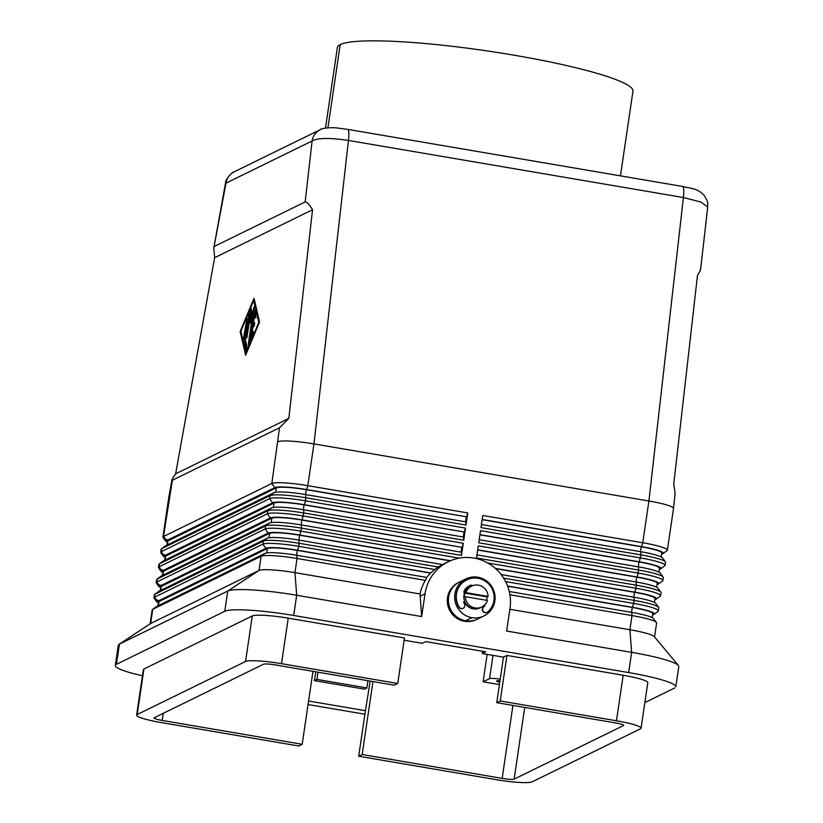 <?xml version="1.0" encoding="UTF-8"?>
<svg xmlns="http://www.w3.org/2000/svg" width="823" height="823" viewBox="0 0 823 823"><rect width="100%" height="100%" fill="white"/><g stroke="black" fill="none" stroke-linecap="round" stroke-linejoin="round"><path stroke-width="1.23" d="M321.844 129.016A15.462 15.092 63.9 0 0 312.102 140.98C317.719 137.853 329.838 137.678 348.458 140.445L683.409 197.541L700.939 202.047L707.687 207.057M312.102 140.98L305.168 201.933C306.958 201.995 309.417 204.598 312.545 209.742L288.822 418.403L279.491 427.795L271.837 483.471L163.489 536.514L172.367 480.241C171.369 480.467 172.46 478.328 175.628 473.822L214.638 257.681L213.805 248.052L225.986 183.148L312.102 140.98M213.846 247.723L225.481 183.251C225.08 179.332 232.909 171.307 234.123 171.863A15.452 15.092 63.9 0 0 225.986 183.148M675.148 493.44L673.759 484.017L697.482 275.366C700.198 271.22 701.073 269.183 700.106 269.255M620.46 175.865L632.969 91.116A149.395 18.466 -171.6 0 0 501.001 53.042A149.395 18.466 -171.6 0 0 340.208 44.586A149.395 18.466 -171.6 0 0 337.389 47.477L325.486 128.059M442.476 564.547L299.109 540.114A27.303 3.374 -171.6 0 0 267.352 538.18L159.004 591.223L154.981 594.165L263.329 541.123A30.904 3.817 8.4 0 1 299.284 543.314L438.227 566.996L442.476 564.557M493.008 655.365L489.572 678.646L483.111 681.814L499.417 684.592M487.165 654.367L483.111 681.814M430.727 572.921L434.791 569.526L298.842 546.349A30.904 3.817 -171.6 0 0 262.876 544.157L154.529 597.2L157.512 601.335L265.85 548.293A27.303 3.374 8.4 0 1 297.617 550.227L430.676 572.942A43.784 42.765 63.9 0 0 426.87 577.376M214.597 246.272L305.168 201.933M461.497 555.412L461.322 552.212L301.352 524.94A27.303 3.374 -171.6 0 0 269.584 523.006L161.246 576.049L157.224 579.001L265.562 525.948A30.904 3.817 8.4 0 1 301.527 528.14L461.497 555.412L463.287 543.273L303.317 516A30.904 3.817 -171.6 0 0 267.362 513.809L159.014 566.862L161.987 570.997L270.335 517.945A27.303 3.374 8.4 0 1 302.103 519.889L461.775 547.305L301.804 520.033A25.76 3.179 8.4 0 0 271.837 518.202L271.189 522.574M509.91 594.772L631.992 615.583A30.904 3.817 8.4 0 1 656.517 622.63M653.483 618.608A27.303 3.374 -171.6 0 0 631.817 612.384L509.252 591.49M463.74 540.238L463.565 537.038L303.594 509.766A27.303 3.374 -171.6 0 0 271.827 507.832L163.479 560.885L159.456 563.827L267.804 510.774A30.904 3.817 8.4 0 1 303.769 512.966L463.74 540.238L465.53 528.099L305.559 500.837A30.904 3.817 -171.6 0 0 269.594 498.635L161.257 551.688L164.23 555.823L272.578 502.781A27.303 3.374 8.4 0 1 304.335 504.715L464.316 531.987L304.037 504.859A25.76 3.179 8.4 0 0 274.08 503.028L273.431 507.41M465.983 525.064L465.808 521.875L305.837 494.602A27.303 3.374 -171.6 0 0 274.069 492.658L165.721 545.711L161.699 548.653L270.047 495.611A30.904 3.817 8.4 0 1 306.002 497.802L465.983 525.064L467.773 512.935L307.802 485.663L313.964 443.916L648.905 501.012L642.742 542.758L482.772 515.486L480.982 527.625L640.952 554.897A30.904 3.817 8.4 0 1 665.478 561.944M288.822 418.403L175.628 473.822M279.491 427.795L172.367 480.241M312.545 209.742L214.638 257.681M259.543 322.019L245.645 355.217L240.151 331.515L254.05 298.317L259.543 322.019M240.151 331.515L240.902 331.638L246.108 354.106M254.338 299.551L253.916 300.539M259.471 322.194L254.472 300.632L253.721 300.508L240.902 331.144L245.974 353.026L258.792 322.39L253.721 300.508M250.83 339.981L255.089 310.271L256.046 314.088L255.284 317.729L254.657 315.281L253.484 323.223L254.646 322.667L254.04 326.474L252.918 327.019L251.745 334.961L253.35 331.422L252.97 334.879L250.83 339.981M243.67 337.708L246.879 318.552L244.41 337.337L243.721 339.426L243.67 337.708L244.328 337.821M244.452 342.903L249.019 313.45L245.419 339.889L247.044 346.915L246.293 350.547L244.452 342.903L245.203 343.026L246.746 349.652M248.381 343.716L252.682 314.571L250.408 322.976L250.449 315.662L246.777 337.934L250.573 310.178L251.406 308.738L251.365 316.505L254.245 306.629L249.122 343.356L248.433 345.444L248.381 343.716L249.05 343.829M255.397 311.3L254.729 315.291M253.556 323.244L253 326.978M251.828 334.982L251.231 339.045M253.443 332.842L252.496 335.095L251.745 334.961M254.78 323.089L253.484 323.223M254.657 315.281L255.408 315.404L255.737 316.834M245.47 340.094L245.203 343.026M252.682 314.571L253.361 314.684M250.449 315.662L251.2 315.795L251.169 320.147M254.225 308.851L252.116 316.639L251.365 316.505M251.396 309.818L250.521 315.672M245.974 353.026L246.519 353.118M258.792 322.39L259.348 322.482M404.134 640.212L422.23 643.298L425.707 641.59L485.704 651.816L482.216 653.524L482.556 651.281M507.565 586.017L632.568 607.323A27.303 3.374 8.4 0 1 653.791 614.421L652.577 615.018M157.975 605.8L158.52 602.097A25.76 3.179 8.4 0 1 159.004 601.592L267.352 548.55A25.76 3.179 8.4 0 1 297.319 550.371L430.542 573.086M652.783 613.608A25.76 3.179 -171.6 0 0 632.27 607.467L507.647 586.223M364.908 714.23L308.059 704.539M674.706 687.977L644.851 702.595M224.782 611.273L227.765 591.048L119.417 644.1L116.434 664.326L224.782 611.273A59.246 7.325 8.4 0 1 293.698 615.481L628.649 672.576A59.246 7.325 8.4 0 1 675.827 686.701M142.43 675.786A59.246 7.325 8.4 0 1 115.302 665.601M647.794 682.627A30.904 3.817 -171.6 0 0 623.176 675.251L616.458 720.773L500.23 700.959L496.742 702.657L503.47 657.145L482.216 653.524M503.47 657.145L506.947 655.437L500.23 700.959M623.176 675.251L506.947 655.437M496.742 702.657L615.481 722.903A10.298 1.276 8.4 0 1 623.68 725.392A10.298 1.276 8.4 0 1 623.484 725.577L514.149 779.114A10.298 1.276 8.4 0 1 502.164 778.383L362.182 754.516L358.705 756.224L365.422 710.712L308.584 701.021M252.27 615.964L143.922 669.017L137.204 714.529L245.552 661.476A30.904 3.817 8.4 0 1 281.507 663.667L288.235 618.155A30.904 3.817 -171.6 0 0 252.27 615.964L245.552 661.476M136.618 715.187A30.904 3.817 8.4 0 0 161.236 722.563L298.718 745.998L302.195 744.29L162.213 720.434A10.298 1.276 8.4 0 1 154.014 717.954A10.298 1.276 8.4 0 1 154.21 717.749L263.545 664.223A10.298 1.276 8.4 0 1 275.53 664.953L394.268 685.189L397.746 683.481L404.463 637.969L288.235 618.155M119.417 644.1L150.65 623.495L258.998 570.452L227.765 591.048A59.246 7.325 8.4 0 1 296.692 595.255L421.664 616.561L425.028 593.805A43.784 42.765 -116.1 0 1 448.586 561.564A43.784 42.765 -116.1 0 1 492.874 566.337A43.784 42.765 -116.1 0 1 510.013 608.29L506.649 631.046L631.632 652.351A59.246 7.325 8.4 0 1 678.584 665.776M509.869 609.277L629.893 629.739A30.904 3.817 8.4 0 1 654.295 636.611L678.399 665.529M265.109 553.344L261.086 556.286L258.998 570.452A30.904 3.817 8.4 0 1 294.953 572.643L420.008 593.959A43.784 42.765 -116.1 0 1 425.357 580.359L426.849 577.437L296.866 555.288A27.303 3.374 -171.6 0 0 265.109 553.344L156.761 606.397L152.739 609.339L261.086 556.286A30.904 3.817 8.4 0 1 297.041 558.488L425.357 580.359M658.842 607.847L658.39 610.882A30.904 3.817 -171.6 0 0 633.782 603.444L505.61 581.594M482.185 519.478L641.529 546.637A27.303 3.374 8.4 0 1 662.752 553.735L661.538 554.332M667.36 550.124A30.904 3.817 -171.6 0 0 642.742 542.758L641.529 546.637M673.523 508.377A30.904 3.817 -171.6 0 0 648.905 501.012L683.409 197.541A15.452 2.716 -80.3 0 0 682.658 186.471C692.061 188.786 696.762 188.056 703.932 195.082C709.323 203.384 707.296 203.507 707.687 207.19L700.61 269.512M661.743 552.922A25.76 3.179 -171.6 0 0 641.23 546.781L482.155 519.673M661.085 592.673L660.632 595.708A30.904 3.817 -171.6 0 0 636.025 588.27L487.802 563.004M662.885 580.472A30.904 3.817 -171.6 0 0 638.267 573.096L478.286 545.834L476.496 557.963L636.467 585.235A30.904 3.817 8.4 0 1 660.992 592.293M665.118 565.298A30.904 3.817 -171.6 0 0 640.5 557.932L480.529 530.66L478.739 542.799L638.71 570.072A30.904 3.817 8.4 0 1 663.235 577.118M459.193 558.128L301.074 531.174A30.904 3.817 -171.6 0 0 265.119 528.983L156.771 582.026L159.744 586.171L268.092 533.119A27.303 3.374 8.4 0 1 299.86 535.053L450.448 560.73M495.374 568.384L634.8 592.149A27.303 3.374 8.4 0 1 656.034 599.247L654.82 599.844M655.015 598.444A25.76 3.179 -171.6 0 0 634.502 592.303L495.641 568.631M434.791 569.526A43.784 42.765 -116.1 0 1 438.227 566.996M421.664 616.561L420.008 593.959M479.943 534.652L639.286 561.811A27.303 3.374 8.4 0 1 660.509 568.909L659.295 569.506M662.443 557.922A27.303 3.374 -171.6 0 0 640.778 551.698L481.434 524.529M659.501 568.096A25.76 3.179 -171.6 0 0 638.987 561.955L479.912 534.837M477.7 549.815L637.043 576.985A27.303 3.374 8.4 0 1 658.266 584.073L657.052 584.669M660.2 573.096A27.303 3.374 -171.6 0 0 638.535 566.872L479.192 539.703M657.258 583.27A25.76 3.179 -171.6 0 0 636.745 577.129L477.669 550.011M657.958 588.27A27.303 3.374 -171.6 0 0 636.292 582.036L476.949 554.877M302.195 744.29L312.966 671.331M358.705 756.224L496.187 779.659A30.904 3.817 8.4 0 0 532.142 781.85L640.489 728.797M616.458 720.773A30.904 3.817 8.4 0 1 641.076 728.139M370.196 681.084L365.422 710.712M372.963 681.557L362.182 754.516M397.746 683.481L281.507 663.667M489.572 678.646A10.298 1.276 8.4 0 1 500.219 679.16M499.746 682.37A9.012 1.111 8.4 0 1 496.66 681.043A9.012 1.111 8.4 0 1 499.993 680.672M306.578 489.541L307.802 485.663A30.904 3.817 -171.6 0 0 271.837 483.471L274.82 487.607A27.303 3.374 8.4 0 1 306.578 489.541L466.548 516.813L306.279 489.685A25.76 3.179 8.4 0 0 276.312 487.864L275.674 492.236M320.065 129.787C321.186 127.771 334.488 127.328 337.358 128.028L347.707 129.376A15.452 2.716 99.7 0 1 348.458 140.445L313.964 443.916A30.904 3.817 -171.6 0 0 278.009 441.725M163.232 537.8A30.904 3.817 -171.6 0 0 167.81 539.991M163.489 536.514L166.472 540.649L274.82 487.607M167.491 541.38A25.76 3.179 8.4 0 1 167.964 540.906L276.312 487.864M467.773 512.935L466.548 516.813M160.773 586.892A25.76 3.179 8.4 0 1 161.246 586.418L269.594 533.376A25.76 3.179 8.4 0 1 299.562 535.207L450.119 560.864M160.989 552.963A30.904 3.817 -171.6 0 0 165.577 555.165M158.757 568.137A30.904 3.817 -171.6 0 0 163.335 570.339M162.46 575.462L163.005 571.748A25.76 3.179 8.4 0 1 163.489 571.255L271.837 518.202M156.514 583.312A30.904 3.817 -171.6 0 0 161.092 585.513M461.055 552.171L461.775 547.305M463.287 543.273L462.073 547.151M164.693 560.288L165.248 556.574A25.76 3.179 8.4 0 1 165.732 556.081L274.08 503.028M463.298 536.997L464.018 532.131M465.53 528.099L464.316 531.987M465.54 521.823L466.25 516.957M655.725 603.444A27.303 3.374 -171.6 0 0 634.06 597.21L501.145 574.557M503.655 578.147L634.235 600.409A30.904 3.817 8.4 0 1 658.76 607.456M314.417 680.621L364.404 689.139L366.893 687.925L316.896 679.397L314.417 680.621L315.713 671.805M317.966 672.185L316.896 679.397M367.963 680.703L366.893 687.925M154.271 598.475A30.904 3.817 -171.6 0 0 158.849 600.677M477.577 619.061L476.579 619.554A20.606 20.122 -116.1 0 1 447.547 603.887A20.606 20.122 -116.1 0 1 458.483 582.519L459.45 582.046M476.867 619.4A20.606 20.122 -116.1 0 1 448.607 603.753A20.606 20.122 -116.1 0 1 458.843 582.365M483.934 615.954L477.669 619.019A20.606 20.122 -116.1 0 1 448.648 603.352A20.606 20.122 -116.1 0 1 459.584 581.984M471.888 617.672A20.606 20.122 -116.1 0 1 465.201 579.248A20.606 20.122 -116.1 0 1 494.901 594.988A20.606 20.122 -116.1 0 1 471.888 617.672L465.623 620.737M480.025 607.827L479.974 607.858A11.594 11.316 -116.1 0 1 464.337 601.582M464.213 593.239A11.594 11.316 -116.1 0 1 469.789 587.025M479.624 608.012A11.594 11.316 -116.1 0 1 464.388 601.551M464.234 593.28A11.594 11.316 -116.1 0 1 469.48 587.18M463.02 608.29A3.22 3.148 -116.1 0 1 458.781 607.076A19.32 18.867 -116.1 0 1 466.476 580.04L466.723 579.927A19.32 18.867 -116.1 0 1 487.833 611.87A3.22 3.148 -116.1 0 1 483.379 611.52A3.22 3.148 -116.1 0 1 483.636 607.004A12.88 12.582 63.9 0 0 484.942 605.656A4.897 4.784 -116.1 0 1 484.449 605.142M481.815 606.952L480.323 607.683A11.594 11.316 -116.1 0 1 464.656 601.346A4.897 4.784 -116.1 0 1 463.575 602.014A12.88 12.582 63.9 0 0 464.429 603.722A3.22 3.148 -116.1 0 1 463.246 608.176A3.22 3.148 -116.1 0 1 459.028 606.952A19.32 18.867 -116.1 0 1 466.744 579.917M472.669 585.688A2.572 2.52 63.9 0 0 470.242 585.4A12.88 12.582 63.9 0 0 464.234 590.749A2.572 2.52 63.9 0 0 464.398 593.537A11.594 11.316 -116.1 0 1 470.128 586.861L471.62 586.13M472.392 585.791A2.572 2.52 63.9 0 0 469.995 585.523A12.88 12.582 63.9 0 0 469.439 585.77M464.656 601.346A11.594 11.316 -116.1 0 1 464.398 593.537M465.345 596.675L487.483 600.451A11.594 11.316 -116.1 0 1 465.345 596.675L464.357 597.169A11.594 11.316 -116.1 0 1 464.954 593.116L465.941 592.632A11.594 11.316 -116.1 0 1 488.08 596.408L487.093 596.891A11.594 11.316 -116.1 0 1 486.681 600.317M487.093 596.891L464.954 593.116M465.941 592.632L488.08 596.408M487.021 612.384A3.22 3.148 -116.1 0 1 483.379 607.127A12.88 12.582 63.9 0 0 484.685 605.779L484.942 605.656M340.208 44.586L327.914 127.781M299.109 540.114L298.842 546.349L297.617 550.227M270.335 517.945L267.362 513.809L267.804 510.774L271.827 507.832M302.103 519.889L303.769 512.966L303.594 509.766M631.817 612.384L631.992 615.583L629.893 629.739L631.632 652.351L628.649 672.576M274.069 492.658L270.047 495.611L269.594 498.635L272.578 502.781M304.335 504.715L305.559 500.837L305.837 494.602M250.521 338.613L251.272 338.737M254.4 312.359L255.14 312.493M246.19 320.641L246.859 320.764M244.513 341.35L245.264 341.483M248.32 315.538L248.999 315.651M253.782 307.565L254.369 307.668M250.573 310.178L251.313 310.302M246.725 336.206L247.384 336.319M631.55 612.333L632.27 607.467M293.698 615.481L296.692 595.255L294.953 572.643L297.041 558.488L296.866 555.288M632.568 607.323L634.235 600.409L634.06 597.21M636.292 582.036L636.025 588.27L634.8 592.149M638.535 566.872L638.267 573.096L637.043 576.985M640.778 551.698L640.952 554.897L639.286 561.811M299.86 535.053L301.527 528.14L301.352 524.94M425.028 593.805L420.111 596.212M640.51 551.647L641.23 546.781M638.267 566.821L638.987 561.955M636.025 581.995L636.745 577.129M512.935 705.414L502.164 778.383M524.735 707.43L514.149 779.114M163.263 713.315L162.213 720.434M269.584 523.006L265.562 525.948L265.119 528.983L268.092 533.119M161.257 551.688L161.699 548.653M159.014 566.862L159.456 563.827M156.771 582.026L157.224 579.001M301.084 524.899L301.804 520.033M162.903 575.246L163.489 571.255M303.327 509.725L304.037 504.859M165.135 560.072L165.732 556.081M305.559 494.551L306.279 489.685M167.378 544.898L167.964 540.906M633.782 597.169L634.502 592.303M265.85 548.293L262.876 544.157L263.329 541.123L267.352 538.18M154.529 597.2L154.981 594.165M298.842 540.063L299.562 535.207M269.594 533.376L268.946 537.748M160.66 590.41L161.246 586.418M465.53 620.789L464.532 621.272M150.65 623.495L152.739 609.339M296.599 555.237L297.319 550.371M267.352 548.55L266.703 552.922M158.417 605.584L159.004 601.592M234.195 171.822L320.301 129.664M675.127 493.605L673.44 508.449M347.718 129.376L682.668 186.471M171.925 480.015L169.157 495.312M256.035 317.863L255.284 317.729M255.84 310.405L255.089 310.271M247.63 318.686L246.879 318.563M244.462 339.56L243.711 339.426M249.019 313.45L249.77 313.584M246.293 350.547L247.044 350.68M652.197 617.62L652.773 613.67M118.306 645.242L115.313 665.468M119.006 644.337L150.434 623.618M678.81 666.599L675.817 686.824M662.999 553.591L667.052 550.628M673.523 508.449L667.36 550.196M656.27 599.103L660.324 596.14M448.268 561.718L442.146 564.712M660.756 568.765L664.809 565.802M662.371 557.819L665.395 561.821M661.157 556.934L661.733 552.984M658.513 583.939L662.566 580.976M660.128 572.993L663.153 576.995M658.914 572.098L659.501 568.148M657.886 588.157L660.91 592.169M656.672 587.272L657.258 583.322M136.628 715.125L143.346 669.613M641.066 728.201L647.794 682.689M654.511 637.177L656.6 623.021M169.075 495.364L162.913 537.11M166.102 541.627L163.077 537.625M160.67 552.284L161.123 549.25M161.627 571.975L158.602 567.963M156.185 582.633L156.637 579.598M160.999 576.193L156.946 579.155M158.428 567.459L158.88 564.424M163.242 561.029L159.189 563.992M163.859 556.801L160.835 552.789M166.935 545.114L167.481 541.411M165.485 545.855L161.421 548.818M159.384 587.138L156.36 583.137M665.118 565.37L665.56 562.335M662.875 580.534L663.328 577.499M655.653 603.331L658.678 607.343M654.429 602.446L655.015 598.496M654.038 614.277L658.091 611.314M158.757 591.367L154.703 594.329M153.952 597.796L154.395 594.762M157.142 602.313L154.117 598.311M160.218 590.626L160.763 586.922M653.411 618.505L656.435 622.507M459.553 582.005L465.818 578.939M156.514 606.541L152.461 609.504M150.064 624.101L152.152 609.936"/></g></svg>
